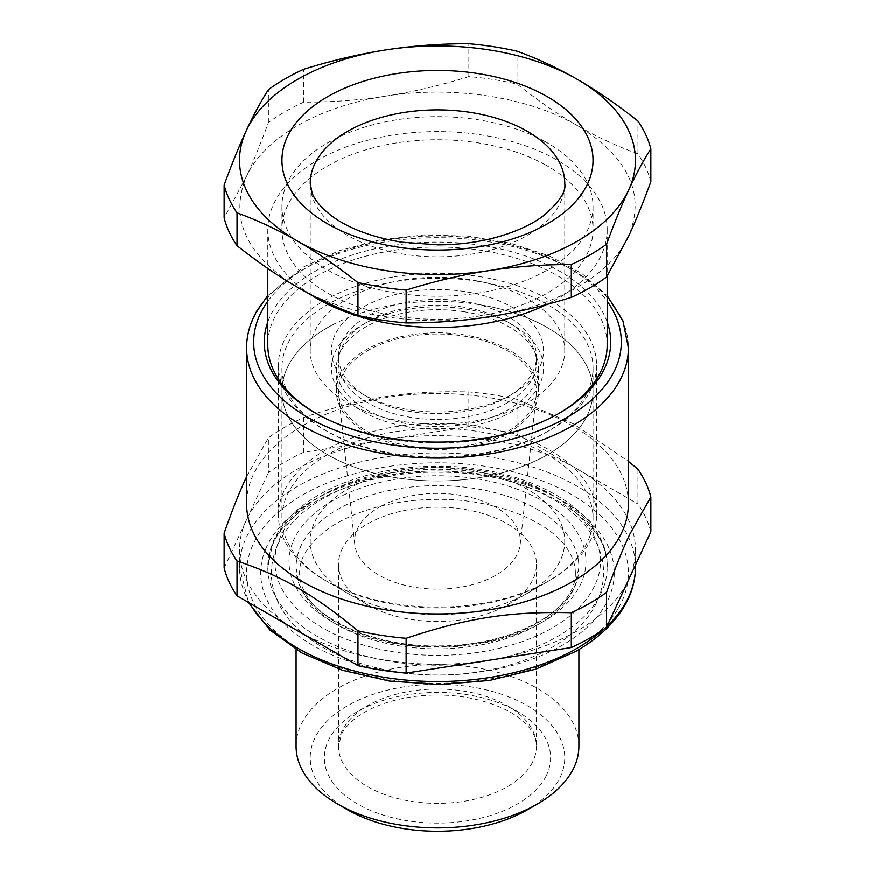 <?xml version="1.0" encoding="UTF-8"?>
<svg xmlns="http://www.w3.org/2000/svg" width="875" height="875" viewBox="0 0 875 875"><rect width="100%" height="100%" fill="white"/><g stroke="black" fill="none" stroke-linecap="round" stroke-linejoin="round"><path stroke-width="0.66" stroke-dasharray="4.38 3.28" d="M607.195 322.011A173.228 100.013 0 0 0 388.73 246.148A173.228 100.013 0 0 0 267.805 322.011M316.269 413.558A169.695 97.967 180 0 0 317.505 414.28A169.695 97.967 180 0 0 393.586 439.633A169.695 97.967 180 0 0 485.275 439.009A169.695 97.967 0 0 0 557.495 414.28A169.695 97.967 0 0 0 558.731 413.558M607.195 345.002A169.695 97.967 0 0 0 481.414 250.37A169.695 97.967 0 0 0 389.725 250.994A169.695 97.967 180 0 0 267.805 345.002M309.947 294.153A169.695 97.967 180 0 1 267.805 229.545A169.695 97.967 180 0 1 481.414 134.914A169.695 97.967 180 0 1 554.63 158.648A169.695 97.967 180 0 1 607.195 229.545A169.695 97.967 180 0 1 546.678 304.544M544.863 164.555A155.553 89.808 180 0 1 593.053 229.545A155.553 89.808 180 0 1 498.717 312.102A155.553 89.808 180 0 1 330.137 294.525A155.553 89.808 180 0 1 281.947 229.545A155.553 89.808 180 0 1 376.283 146.989A155.553 89.808 180 0 1 544.863 164.555M544.863 141.466A155.553 89.808 180 0 1 593.053 206.445A155.553 89.808 180 0 1 498.717 289.012A155.553 89.808 180 0 1 330.137 271.436A155.553 89.808 180 0 1 281.947 206.445A155.553 89.808 180 0 1 376.283 123.889A155.553 89.808 180 0 1 544.863 141.466M628.403 503.759A190.903 110.217 0 0 0 510.552 401.931A190.903 110.217 0 0 0 302.509 425.83A190.903 110.217 0 0 0 251.989 477.75A190.903 110.217 0 0 0 246.597 503.759M650.858 181.683A215.644 124.502 0 0 0 637.952 153.869C617.291 146.256 598.238 137.473 580.792 127.52L577.489 125.628C528.85 97.037 453.162 85.323 386.258 96.042C319.058 106.072 263.637 138.053 246.269 176.87C229.6 217.842 245.591 254.002 294.252 285.337L297.511 287.273C346.15 315.864 421.838 327.578 488.742 316.859C555.942 306.83 611.363 274.848 628.731 236.031C645.4 195.059 629.409 158.9 580.748 127.564L577.489 125.628C559.038 115.095 538.88 101.237 517.027 84.055A215.644 124.502 0 0 0 493.314 79.527A215.644 124.502 0 0 0 468.858 76.606C438.998 85.794 411.458 92.269 386.258 96.042C361.058 100.067 333.528 102.102 303.669 102.156A215.644 124.502 0 0 0 268.406 122.522C260.422 144.287 253.039 162.411 246.269 176.87L224.142 217.886M246.597 476.733L268.406 437.861A215.644 124.502 180 0 1 285.009 427.088A215.644 124.502 180 0 1 303.669 417.506C364.941 397.086 407.575 390.491 468.858 391.945A215.644 124.502 180 0 1 517.027 399.405L573.355 423.839L628.403 461.409M517.027 399.405L517.027 434.219A215.644 124.502 0 0 0 468.858 426.759L468.858 391.945M303.669 417.506L303.669 452.32L468.858 426.759M303.669 452.32A215.644 124.502 0 0 0 285.009 461.912A215.644 124.502 0 0 0 268.406 472.675L268.406 437.861M224.142 568.05L268.406 472.675M650.858 531.847A215.644 124.502 0 0 0 637.952 504.033L637.952 469.219M517.027 434.219L637.952 504.033M517.027 84.055L517.027 51.198M637.952 153.869L637.952 121.013M303.669 102.156L303.669 69.3M468.858 76.606L468.858 43.75M268.406 122.522L268.406 89.666M386.258 439.545A197.969 114.297 180 0 1 577.489 469.12A197.969 114.297 180 0 1 635.469 549.948A197.969 114.297 180 0 1 628.731 579.523A197.969 114.297 180 0 1 577.489 630.766A197.969 114.297 180 0 1 488.742 660.352A197.969 114.297 180 0 1 297.511 630.766A197.969 114.297 180 0 1 239.531 549.948A197.969 114.297 180 0 1 246.269 520.362A197.969 114.297 180 0 1 297.511 469.12A197.969 114.297 180 0 1 386.258 439.545M404.556 421.75A127.269 73.478 0 0 0 564.769 350.777A127.269 73.478 0 0 0 470.444 279.803A127.269 73.478 0 0 0 310.231 350.777A127.269 73.478 0 0 0 404.556 421.75M464.953 291.627A106.061 61.228 0 0 0 345.658 320.163A106.061 61.228 0 0 0 362.502 394.067A106.061 61.228 0 0 0 410.047 409.916A106.061 61.228 0 0 0 512.498 394.067A106.061 61.228 0 0 0 477.805 294.142A106.061 61.228 0 0 0 464.953 291.627M463.116 301.35A98.984 57.148 -0 0 0 338.516 356.552A98.984 57.148 -0 0 0 367.5 396.955A98.984 57.148 -0 0 0 411.884 411.753A98.984 57.148 -0 0 0 507.5 396.955A98.984 57.148 -0 0 0 536.484 356.552A98.984 57.148 -0 0 0 475.114 303.691A98.984 57.148 -0 0 0 463.116 301.35M463.116 307.125A98.984 57.148 0 0 0 450.702 305.681A98.984 57.148 0 0 0 367.5 321.912A98.984 57.148 0 0 0 338.516 362.327A98.984 57.148 0 0 0 411.884 417.528A98.984 57.148 0 0 0 536.484 362.327A98.984 57.148 0 0 0 507.5 321.912A98.984 57.148 0 0 0 463.116 307.125M410.047 427.241A106.061 61.228 180 0 1 362.502 324.8A106.061 61.228 180 0 1 451.642 307.409A106.061 61.228 180 0 1 464.953 308.952A106.061 61.228 180 0 1 512.498 324.8A106.061 61.228 180 0 1 529.342 398.716A106.061 61.228 180 0 1 410.047 427.241M296.089 746.222A141.411 81.638 180 0 1 337.509 688.494A141.411 81.638 180 0 1 491.619 670.797A141.411 81.638 180 0 1 578.911 746.222M477.761 281.345A155.553 89.808 -0 0 0 281.947 368.091A155.553 89.808 -0 0 0 327.512 431.594A155.553 89.808 -0 0 0 397.141 454.825A155.553 89.808 -0 0 0 397.239 454.836A155.553 89.808 0 0 0 493.248 451.938A155.553 89.808 0 0 0 547.487 431.594A155.553 89.808 0 0 0 593.053 368.091A155.553 89.808 0 0 0 477.859 281.367A155.553 89.808 0 0 0 477.761 281.345M392.711 277.08A159.086 91.842 -0 0 0 278.414 365.203A159.086 91.842 -0 0 0 325.008 430.15A159.086 91.842 -0 0 0 396.331 453.928A159.086 91.842 0 0 0 482.289 453.338A159.086 91.842 0 0 0 494.506 450.953A159.086 91.842 0 0 0 549.992 430.15A159.086 91.842 0 0 0 596.586 365.203A159.086 91.842 0 0 0 478.669 276.489A159.086 91.842 -0 0 0 392.711 277.08M527.494 809.725A127.269 73.478 -0 0 0 549.238 792.947A127.269 73.478 -0 0 0 513.734 698.939A127.269 73.478 -0 0 0 347.506 705.819A127.269 73.478 -0 0 0 347.506 809.725M284.845 489.453C302.498 458.117 338.45 437.369 392.711 427.175A159.086 91.842 180 0 1 596.586 515.309A159.086 91.842 180 0 1 593.633 532.93A159.086 91.842 180 0 1 590.155 541.166A159.086 91.842 180 0 1 549.992 580.256A159.086 91.842 180 0 1 482.289 603.433A159.086 91.842 180 0 1 325.008 580.256A159.086 91.842 180 0 1 278.414 515.309A159.086 91.842 180 0 1 284.845 489.453M342.519 548.286A98.984 57.148 0 0 0 338.516 564.375A98.984 57.148 0 0 0 367.5 604.789A98.984 57.148 0 0 0 507.5 604.789A98.984 57.148 0 0 0 532.481 580.464A98.984 57.148 0 0 0 534.647 575.345A98.984 57.148 0 0 0 536.484 564.375A98.984 57.148 0 0 0 451.577 507.806A98.984 57.148 0 0 0 342.519 548.286M477.859 304.456A155.553 89.808 180 0 1 593.053 391.191A155.553 89.808 180 0 1 397.141 477.914A155.553 89.808 180 0 1 281.947 391.191A155.553 89.808 180 0 1 477.859 304.456M463.739 311.719A101.106 58.373 180 0 1 538.606 368.091A101.106 58.373 180 0 1 411.261 424.473A101.106 58.373 180 0 1 336.394 368.091A101.106 58.373 180 0 1 463.739 311.719M411.261 447.562A101.106 58.373 180 0 1 336.394 391.191A101.106 58.373 180 0 1 463.739 334.808A101.106 58.373 180 0 1 538.606 391.191A101.106 58.373 180 0 1 411.261 447.562M332.314 325.03A155.553 89.808 180 0 1 500.084 308.973A155.553 89.808 180 0 1 593.053 391.191A155.553 89.808 180 0 1 542.686 457.352A155.553 89.808 180 0 1 374.916 473.397A155.553 89.808 180 0 1 281.947 391.191A155.553 89.808 180 0 1 332.314 325.03M504.438 433.289A98.984 57.148 180 0 1 400.498 444.194A98.984 57.148 180 0 1 338.702 394.723A98.984 57.148 180 0 1 370.562 349.081A98.984 57.148 180 0 1 480.112 339.609A98.984 57.148 180 0 1 536.298 394.723A98.984 57.148 180 0 1 504.438 433.289M589.947 536.025A155.553 89.808 180 0 1 547.487 581.689A155.553 89.808 180 0 1 542.686 584.358A155.553 89.808 180 0 1 327.512 581.689A155.553 89.808 180 0 1 281.947 518.197A155.553 89.808 180 0 1 332.314 452.036A155.553 89.808 180 0 1 500.084 435.98A155.553 89.808 180 0 1 593.053 518.197A155.553 89.808 180 0 1 589.947 536.025M381.445 506.023A82.906 47.862 0 0 0 354.758 544.25A82.906 47.862 0 0 0 406.503 585.681A82.906 47.862 0 0 0 493.555 576.548A82.906 47.862 0 0 0 520.242 544.25A82.906 47.862 0 0 0 473.189 498.083A82.906 47.862 0 0 0 381.445 506.023M523.556 595.416A127.269 73.478 0 0 0 527.494 593.239A127.269 73.478 0 0 0 562.231 555.877A127.269 73.478 0 0 0 500.084 477.302A127.269 73.478 0 0 0 351.444 487.156A127.269 73.478 0 0 0 347.506 593.239A127.269 73.478 0 0 0 523.556 595.416M267.805 301.295A183.827 106.138 180 0 1 307.508 267.072A183.827 106.138 180 0 1 607.195 301.295M246.597 347.889A190.903 110.217 180 0 1 256.659 312.572A190.903 110.217 180 0 1 302.509 269.959A190.903 110.217 180 0 1 510.552 246.061A190.903 110.217 180 0 1 628.403 347.889M607.02 626.303A197.969 114.297 180 0 1 604.155 628.961M249.473 603.028A197.969 114.297 180 0 1 239.531 567.262A197.969 114.297 180 0 1 297.511 486.445A197.969 114.297 180 0 1 513.264 461.661A197.969 114.297 180 0 1 635.469 567.262M617.641 609.525A190.903 110.217 180 0 1 572.491 650.967A190.903 110.217 180 0 1 302.509 650.967A190.903 110.217 180 0 1 302.509 495.097A190.903 110.217 180 0 1 539.131 479.741A190.903 110.217 180 0 1 617.641 609.525M564.769 350.777L564.769 183.356A127.269 73.478 180 0 1 404.556 254.33A127.269 73.478 180 0 1 310.231 183.356L310.231 350.777M265.727 548.953A176.761 102.047 180 0 1 479.205 473.867A176.761 102.047 180 0 1 609.273 597.111A176.761 102.047 180 0 1 396.102 672.252A176.761 102.047 180 0 1 265.584 549.314A176.75 102.047 180 0 1 265.727 548.953M272.606 544.152A169.695 97.967 180 0 1 457.658 469.984A169.695 97.967 180 0 1 607.195 567.262A169.695 97.967 180 0 1 602.394 590.384A169.695 97.967 180 0 1 417.342 664.541A169.695 97.967 180 0 1 267.805 567.262A169.695 97.967 180 0 1 270.189 550.922A169.695 97.967 180 0 1 272.464 544.491A169.695 97.967 180 0 1 272.606 544.152M279.475 539.339C297.795 490.284 391.956 457.155 475.869 470.258C560.842 480.834 618.209 535.194 595.525 583.647A162.619 93.888 180 0 1 404.731 653.45A162.619 93.888 180 0 1 277.156 545.836A162.619 93.888 180 0 1 279.475 539.339M293.212 541.264A148.477 85.728 180 0 1 472.533 478.188A148.477 85.728 180 0 1 581.787 581.722A148.477 85.728 180 0 1 434.427 647.194A148.477 85.728 180 0 1 291.889 578.255A148.477 85.728 180 0 1 293.212 541.264M300.081 548.002A141.411 81.638 180 0 1 454.3 486.205A141.411 81.638 180 0 1 578.911 567.262A141.411 81.638 180 0 1 574.919 586.523A141.411 81.638 180 0 1 434.58 648.889A141.411 81.638 180 0 1 298.823 583.231A141.411 81.638 180 0 1 296.089 567.262A141.411 81.638 180 0 1 300.081 548.002M546.055 776.158A113.127 65.308 180 0 1 405.65 820.444A113.127 65.308 180 0 1 328.945 739.386A113.127 65.308 180 0 1 465.314 694.466A113.127 65.308 180 0 1 548.111 771.477A113.127 65.308 180 0 1 546.055 776.158M532.481 762.311A98.984 57.148 180 0 1 423.423 802.791A98.984 57.148 180 0 1 338.516 746.222A98.984 57.148 180 0 1 342.519 730.133A98.984 57.148 180 0 1 451.577 689.653A98.984 57.148 180 0 1 536.484 746.222A98.984 57.148 180 0 1 534.286 758.22A98.984 57.148 180 0 1 532.481 762.311M557.495 414.28L559.989 412.836M267.805 229.545L267.805 268.461M607.195 229.545L607.195 276.117M317.505 414.28L315.011 412.836M267.805 295.706L303.975 266.722L339.183 250.698L379.706 239.936L423.369 234.992L467.786 236.108L510.573 243.217L549.391 255.97L582.181 273.733L607.195 295.706M593.053 206.445L593.053 229.545M281.947 206.445L281.947 229.545M635.469 549.948L635.469 564.987M239.531 549.948L239.531 567.262L248.522 602.481M272.245 545.923C287.612 504.645 362.512 470.28 441.098 472.303C532.175 471.8 610.553 520.242 607.195 567.262C608.748 511.252 527.538 465.38 438.156 466.309C362.622 465.566 290.883 497.361 272.956 542.369L270.375 549.62L267.805 567.262L272.245 545.923M367.5 396.955L362.502 394.067M507.5 396.955L512.498 394.067M338.516 362.327L338.516 356.552M536.484 362.327L536.484 356.552M296.089 649.622L296.089 567.262L298.572 581.722C308.678 616.689 372.334 647.631 440.016 645.903C503.836 646.122 563.041 617.673 575.269 584.752L578.911 567.262L578.911 649.622M367.5 321.912L362.502 324.8M507.5 321.912L512.498 324.8M327.512 431.594L325.008 430.15M547.487 431.594L549.992 430.15M278.414 365.203L278.414 515.309M596.586 365.203L596.586 515.309M507.5 604.789L549.992 580.256M367.5 604.789L325.008 580.256M536.484 564.375L536.484 746.222C536.288 724.5 508.353 705.009 466.758 697.462C443.472 693.7 420.634 694.367 398.223 699.464C381.139 703.587 367.281 709.581 356.661 717.456C349.355 723.012 344.323 728.602 341.556 734.245L338.516 746.222L338.516 564.375M593.053 368.091L593.053 518.197M281.947 368.091L281.947 518.197M538.606 368.091L538.606 391.191M336.394 368.091L336.394 391.191M354.758 544.25L338.702 394.723M520.242 544.25L536.298 394.723M527.494 593.239L547.487 581.689M347.506 593.239L327.512 581.689M283.237 611.45C314.212 661.544 409.817 686.525 489.606 669.922C552.464 657.519 602.602 622.344 603.652 573.037C603.553 559.497 599.594 546.689 591.762 534.625C560.788 484.531 465.183 459.55 385.394 476.153C322.536 488.556 272.398 523.731 271.348 573.037C271.447 586.578 275.406 599.375 283.237 611.45M575.378 573.037C575.455 565.523 573.005 557.845 568.028 549.992C551.403 521.938 494.462 498.137 435.608 499.417C417.933 499.57 400.925 501.517 384.584 505.247C361.331 510.705 342.191 518.82 327.163 529.616C308.416 543.944 299.239 558.414 299.622 573.037C299.545 580.552 301.995 588.23 306.972 596.072C323.597 624.137 380.538 647.938 439.392 646.658C457.067 646.494 474.075 644.558 490.416 640.828C513.669 635.37 532.809 627.255 547.837 616.459C566.584 602.131 575.761 587.661 575.378 573.037"/><path stroke-width="1.31" d="M267.805 322.011A173.228 100.013 0 0 0 315.011 412.836A173.228 100.013 0 0 0 486.27 438.08A173.228 100.013 0 0 0 559.989 412.836A173.228 100.013 0 0 0 607.195 322.011M558.731 413.558A169.695 97.967 0 0 0 607.195 345.002L607.195 276.117M546.678 304.544A169.695 97.967 180 0 1 393.586 324.177A169.695 97.967 180 0 1 320.37 300.431A169.695 97.967 180 0 1 309.947 294.153M316.269 413.558A169.695 97.967 180 0 1 267.805 345.002L267.805 268.461M246.597 347.889L246.597 503.759A190.903 110.217 0 0 0 364.448 605.587A190.903 110.217 0 0 0 572.491 581.7A190.903 110.217 0 0 0 623.011 529.769A190.903 110.217 0 0 0 628.403 503.759L628.403 347.889A190.903 110.217 180 0 1 572.491 425.819A190.903 110.217 180 0 1 364.448 449.717A190.903 110.217 180 0 1 246.597 347.889C246.652 334.895 250.206 322.372 257.261 310.308L267.805 295.706M628.403 461.409L637.952 469.219A215.644 124.502 180 0 1 650.858 497.033L629.934 534.013C622.814 548.898 615.027 568.356 606.594 592.397A215.644 124.502 180 0 1 589.991 603.17A215.644 124.502 180 0 1 571.331 612.752C510.059 611.297 467.425 617.892 406.142 638.312A215.644 124.502 180 0 1 357.973 630.853C313.119 594.027 281.914 576.012 237.048 561.039A215.644 124.502 180 0 1 224.142 533.236C231.7 511.689 238.678 493.959 245.066 480.058L246.597 476.733M628.731 236.031C635.48 221.605 642.852 203.492 650.858 181.683L650.858 148.827C643.497 160.322 636.125 173.994 628.731 189.853C621.327 205.866 613.955 223.989 606.594 244.202L606.594 277.058L628.731 236.031M357.973 315.514L357.973 282.658C337.881 266.7 317.723 252.842 297.511 241.084A197.969 114.297 180 0 1 294.252 239.159A197.969 114.297 180 0 1 246.269 130.681C238.875 146.705 231.503 164.817 224.142 185.03L224.142 217.886A215.644 124.502 0 0 0 237.048 245.7C257.709 261.942 276.762 275.155 294.208 285.348L297.511 287.273C315.995 298.058 336.153 307.475 357.973 315.514A215.644 124.502 0 0 0 381.686 320.053A215.644 124.502 0 0 0 406.142 322.962C436.002 322.908 463.542 320.873 488.742 316.859C513.942 313.075 541.472 306.6 571.331 297.413A215.644 124.502 0 0 0 606.594 277.058M357.973 630.853L357.973 665.667L237.048 595.853A215.644 124.502 0 0 1 224.142 568.05L224.142 533.236M650.858 497.033L650.858 531.847L628.731 579.523L606.594 627.211L606.594 592.397M357.973 665.667A215.644 124.502 0 0 0 406.142 673.127L406.142 638.312M571.331 612.752L571.331 647.566L406.142 673.127M571.331 647.566A215.644 124.502 0 0 0 589.991 637.984A215.644 124.502 0 0 0 606.594 627.211M237.048 595.853L237.048 561.039M571.331 297.413L571.331 264.556C543.878 264.447 516.348 266.481 488.742 270.67A197.969 114.297 180 0 0 628.731 189.853A197.969 114.297 180 0 0 580.748 81.375L577.489 79.45A197.969 114.297 180 0 0 386.258 49.864A197.969 114.297 180 0 0 246.269 130.681C253.673 114.822 261.045 101.15 268.406 89.666A215.644 124.502 0 0 1 303.669 69.3C332.227 60.43 359.756 53.955 386.258 49.864C413.875 45.675 441.405 43.641 468.858 43.75A215.644 124.502 0 0 1 493.314 46.67A215.644 124.502 0 0 1 517.027 51.198C537.119 58.439 557.277 67.856 577.489 79.45L580.792 81.375C599.9 92.717 618.953 105.93 637.952 121.013A215.644 124.502 0 0 1 650.858 148.827M237.048 245.7L237.048 212.844C256.047 219.702 275.1 228.484 294.208 239.203L297.511 241.084A197.969 114.297 180 0 0 488.742 270.67C462.23 274.761 434.7 281.236 406.142 290.106L406.142 322.962M571.331 264.556A215.644 124.502 0 0 0 606.594 244.202M357.973 282.658L381.686 287.186A215.644 124.502 0 0 0 406.142 290.106M224.142 185.03A215.644 124.502 0 0 0 237.048 212.844M578.911 649.622L578.911 746.222A141.411 81.638 180 0 1 561.663 785.302A141.411 81.638 180 0 1 537.491 803.95A141.411 81.638 180 0 1 537.491 803.961A141.411 81.638 180 0 1 337.509 803.95A141.411 81.638 180 0 1 296.089 746.222L296.089 649.622M527.494 809.725L537.491 803.961L527.494 809.725A127.269 73.478 -0 0 1 347.506 809.725L337.509 803.95M607.195 301.295A183.827 106.138 180 0 1 567.492 417.167A183.827 106.138 180 0 1 340.506 432.272A183.827 106.138 180 0 1 263.364 308.109A183.827 106.138 180 0 1 267.805 301.295M635.469 564.987L635.469 567.262A197.969 114.297 180 0 1 624.312 605.095A197.969 114.297 180 0 1 607.02 626.303M604.155 628.961A197.969 114.297 180 0 1 577.489 648.08A197.969 114.297 180 0 1 249.473 603.028M477.761 73.522A155.553 89.808 180 0 1 587.748 183.509A155.553 89.808 180 0 1 397.239 247.013A155.553 89.808 180 0 1 287.252 137.025A155.553 89.808 180 0 1 477.761 73.522M470.444 112.383A127.269 73.478 180 0 1 564.769 183.356C566.409 191.111 559.508 201.753 544.053 215.316C531.059 225.203 513.592 232.936 491.684 238.525C474.731 242.67 456.914 244.792 438.233 244.88L401.559 242.156C371.492 237.114 347.944 228.156 330.914 215.294C320.698 207.156 314.409 199.642 312.069 192.741L310.231 183.356A127.269 73.478 180 0 1 470.444 112.383M628.403 347.889L622.967 320.852L607.195 295.706M635.469 567.262C635.414 581.175 631.488 594.562 623.678 607.425C613.244 624.345 597.362 638.98 576.023 651.317L535.861 669.189L489.377 680.498L439.534 684.545L389.561 681.1L342.683 670.359L301.919 652.98L269.828 629.956L248.522 602.481"/></g></svg>
